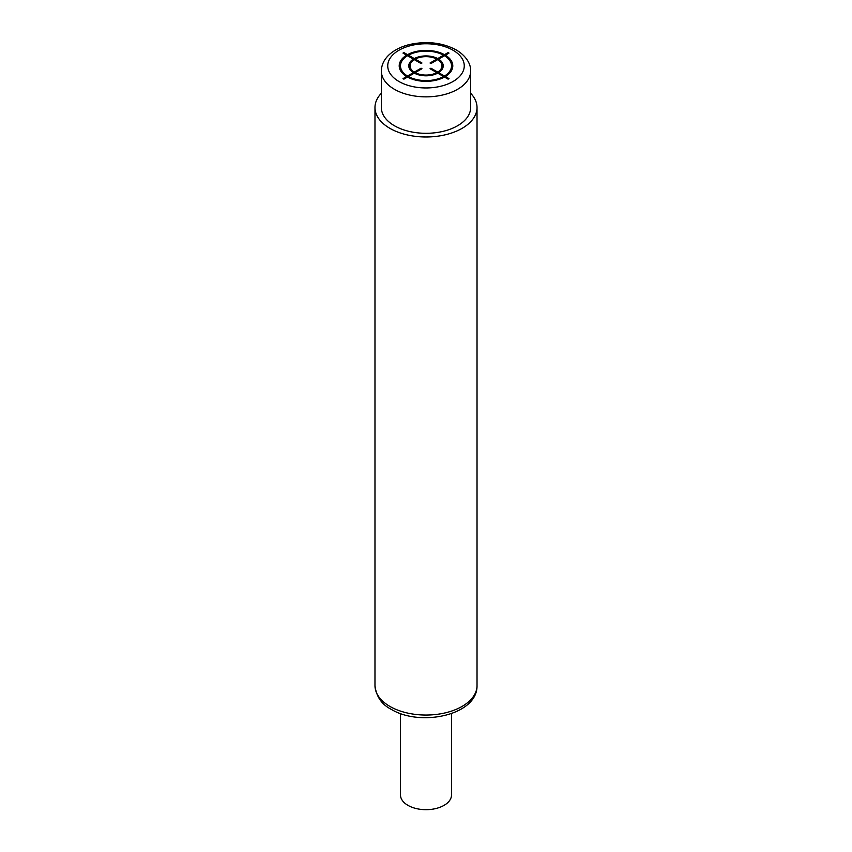 <?xml version="1.0" encoding="UTF-8"?>
<svg xmlns="http://www.w3.org/2000/svg" width="852" height="852" viewBox="0 0 852 852"><rect width="100%" height="100%" fill="white"/><g stroke="black" fill="none" stroke-linecap="round" stroke-linejoin="round"><path stroke-width="1.28" d="M470.645 71.067L470.645 107.522A44.645 25.773 180 0 1 443.083 131.346A44.645 25.773 180 0 1 394.433 125.755A44.645 25.773 180 0 1 381.355 107.522L381.355 71.067A44.645 25.773 0 0 0 394.433 89.3A44.645 25.773 0 0 0 443.083 94.891A44.645 25.773 0 0 0 470.645 71.067C470.954 65.87 468.11 57.095 456.246 49.927C442.518 42.664 427.108 40.832 410.014 44.421C401.654 46.413 394.827 49.736 389.545 54.379C384.209 59.193 381.472 64.763 381.355 71.067M381.355 93.262A51.024 29.458 0 0 0 374.976 107.522A51.024 29.458 0 0 0 389.918 128.354A51.024 29.458 0 0 0 445.521 134.744A51.024 29.458 0 0 0 477.024 107.522A51.024 29.458 0 0 0 470.645 93.262M451.517 713.561L451.517 794.959A25.517 14.729 180 0 1 435.766 808.559A25.517 14.729 180 0 1 407.959 805.364A25.517 14.729 180 0 1 400.483 794.959L400.483 713.561M403.901 79.151L407.512 77.063A26.785 15.464 0 0 0 444.488 77.063L448.099 79.151L449.004 78.629L445.383 76.542A26.785 15.464 0 0 0 445.383 55.188L449.004 53.101L448.099 52.579L444.488 54.666A26.785 15.464 0 0 0 407.512 54.666L403.901 52.579L402.996 53.101L406.617 55.188A26.785 15.464 0 0 0 406.617 76.542L402.996 78.629L403.901 79.151M407.512 55.71A25.517 14.729 0 0 0 407.512 76.02L413.38 72.633A17.221 9.947 0 0 1 413.38 59.097L407.512 55.71M414.285 59.619A15.943 9.202 0 0 0 414.285 72.111L421.048 68.203L421.953 68.724L415.18 72.633A15.943 9.202 0 0 0 436.82 72.633L430.047 68.724L430.952 68.203L437.715 72.111A15.943 9.202 0 0 0 437.715 59.619L430.952 63.527L430.047 63.005L436.82 59.097A15.943 9.202 0 0 0 415.18 59.097L421.953 63.005L421.048 63.527L414.285 59.619M443.583 55.188L437.715 58.575A17.221 9.947 0 0 0 414.285 58.575L408.417 55.188A25.517 14.729 0 0 1 443.583 55.188M444.488 76.02A25.517 14.729 0 0 0 444.488 55.71L438.62 59.097A17.221 9.947 0 0 1 438.62 72.633L444.488 76.02M408.417 76.542L414.285 73.155A17.221 9.947 0 0 0 437.715 73.155L443.583 76.542A25.517 14.729 0 0 1 408.417 76.542M398.938 81.483A38.265 22.099 0 0 0 453.062 81.483A38.265 22.099 0 0 0 453.062 50.247A38.265 22.099 0 0 0 398.938 50.247A38.265 22.099 0 0 0 398.938 81.483M477.024 107.522L477.024 685.594A51.024 29.458 180 0 1 445.521 712.804A51.024 29.458 180 0 1 389.918 706.425A51.024 29.458 180 0 1 374.976 685.594L374.976 107.522M477.024 685.594C477.684 715.179 420.494 727.161 391.238 709.343C381.685 704.487 376.264 696.574 374.976 685.594"/></g></svg>

